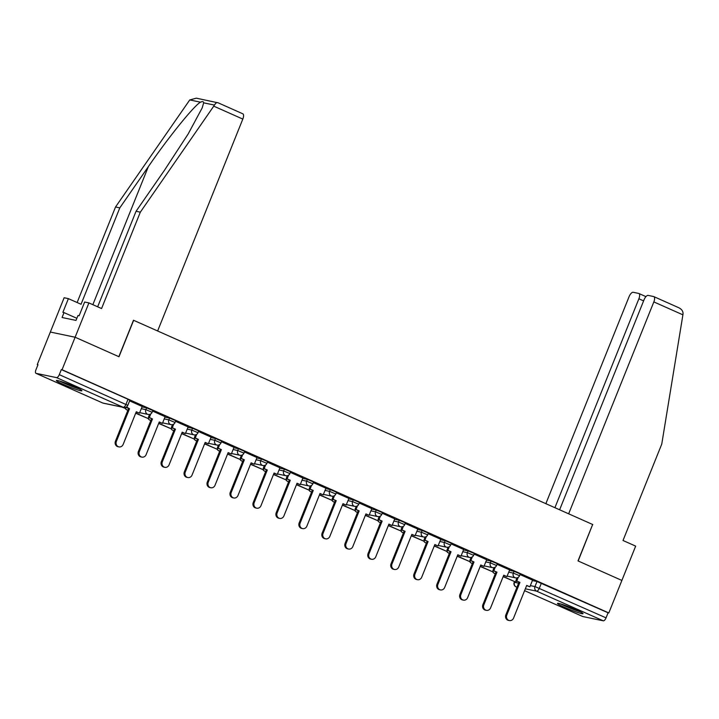 <?xml version="1.0" encoding="UTF-8"?>
<svg xmlns="http://www.w3.org/2000/svg" width="719" height="719" viewBox="0 0 719 719"><rect width="100%" height="100%" fill="white"/><g stroke="black" fill="none" stroke-linecap="round" stroke-linejoin="round"><path stroke-width="1.08" d="M152.814 410.486L146.595 407.853L145.867 409.65L152.095 412.284L152.814 410.486M175.778 420.696L169.558 418.072L168.83 419.869L175.059 422.493L175.778 420.696M198.75 430.915L192.521 428.29L191.802 430.088L198.022 432.712L198.75 430.915M221.713 441.133L215.484 438.5L214.765 440.298L220.985 442.922L221.713 441.133M244.676 451.343L238.456 448.719L237.728 450.516L243.957 453.141L244.676 451.343M267.639 461.562L261.419 458.929L260.7 460.726L266.92 463.36L267.639 461.562M290.611 471.772L284.382 469.148L283.663 470.945L289.883 473.569L290.611 471.772M313.574 481.991L307.355 479.366L306.627 481.164L312.855 483.788L313.574 481.991M336.537 492.2L330.318 489.576L329.599 491.374L335.818 493.998L336.537 492.2M359.509 502.419L353.281 499.795L352.562 501.592L358.781 504.217L359.509 502.419M382.472 512.638L376.244 510.005L375.525 511.802L381.744 514.436L382.472 512.638M405.435 522.848L399.216 520.223L398.488 522.021L404.716 524.645L405.435 522.848M428.398 533.067L422.179 530.442L421.46 532.231L427.679 534.864L428.398 533.067M451.37 543.276L445.142 540.652L444.423 542.45L450.642 545.074L451.37 543.276M474.333 553.495L468.114 550.871L467.386 552.668L473.614 555.293L474.333 553.495M497.296 563.714L491.077 561.081L490.358 562.878L496.577 565.511L497.296 563.714M520.268 573.924L514.04 571.299L513.321 573.097L519.54 575.721L520.268 573.924M564.613 607.357A13.778 1.105 -158.1 0 0 583.037 613.675A13.778 1.105 -158.1 0 0 575.883 609.712A13.778 1.105 -158.1 0 0 557.468 603.394A13.778 1.105 -158.1 0 0 564.613 607.357M63.488 384.458A13.778 1.105 -158.1 0 0 81.912 390.777A13.778 1.105 -158.1 0 0 74.758 386.813A13.778 1.105 -158.1 0 0 56.343 380.495A13.778 1.105 -158.1 0 0 63.488 384.458M97.649 306.806L136.062 211.269L140.322 212.159L101.568 308.55L88.913 302.915L84.644 302.025L79.135 315.749L77.976 315.515L76.007 320.413L62.059 317.501L64.027 312.603L62.868 312.361L68.386 298.637L64.126 297.747L37.262 364.569L37.927 364.857M88.913 302.915L75.118 337.229L50.33 332.052L75.118 337.229L62.05 369.737L608.813 612.939L621.881 580.431L578.157 560.982L592.645 524.511M242.618 113.728A5.303 2.175 114 0 1 242.797 113.791A5.303 2.175 114 0 1 242.815 119.084L157.632 330.983L133.491 320.243L118.842 356.678L75.118 337.229L118.986 356.741L133.635 320.306L592.654 524.484L578.004 560.91L621.881 580.431L635.668 546.116L623.014 540.49L661.759 444.09L682.906 314.832L653.841 301.908A5.303 2.175 -66 0 0 653.832 296.614A5.303 2.175 -66 0 0 653.643 296.552L648.152 295.401A5.303 2.175 -66 0 0 644.017 299.85L559.625 509.789M37.262 364.569L37.99 364.713L35.95 369.782A3.532 1.447 -66 0 0 35.959 373.314A3.532 1.447 -66 0 0 36.085 373.35L56.531 377.619A3.532 1.447 -66 0 0 59.291 374.653L127.811 405.336L129.851 400.267L128.018 399.252L125.978 404.321A3.532 1.447 -66 0 1 123.219 407.287L56.531 377.619M62.05 369.737L61.331 369.593L59.291 374.653M532.393 580.548L537.012 581.509L534.972 586.578L606.054 617.855A3.532 1.447 114 0 1 603.295 620.821L582.839 616.551A3.532 1.447 114 0 1 582.723 616.507A3.532 1.447 114 0 1 582.606 616.444M606.054 617.855L608.085 612.786L608.813 612.939M495.274 567.12L493.8 570.769L492.866 570.58L496.964 572.18L483.833 604.859A4.062 3.694 101.8 0 0 486.386 610.341A4.062 3.694 101.8 0 0 490.601 607.87L503.74 575.191L506.904 576.602L509.672 569.933L497.054 564.325M472.302 556.91L470.837 560.559L469.893 560.362L474.001 561.961L460.87 594.64A4.062 3.694 101.8 0 0 463.422 600.122A4.062 3.694 101.8 0 0 467.638 597.651L480.777 564.981L483.941 566.383L486.709 559.724L474.091 554.106M463.656 549.487L451.119 543.888M426.376 536.473L424.902 540.131L423.967 539.933L428.075 541.533L414.935 574.211A4.062 3.694 101.8 0 0 417.487 579.694A4.062 3.694 101.8 0 0 421.711 577.222L434.842 544.544L438.006 545.955L440.774 539.286L428.156 533.678M403.404 526.263L401.939 529.912L401.004 529.714L405.103 531.323L391.972 563.993A4.062 3.694 101.8 0 0 394.524 569.475A4.062 3.694 101.8 0 0 398.739 567.003L411.879 534.334L415.043 535.736L417.811 529.076L405.192 523.459M394.767 518.839L382.229 513.249M371.795 508.63L359.257 503.03M334.515 495.616L333.041 499.265L332.106 499.067L336.204 500.676L323.074 533.345A4.062 3.694 101.8 0 0 325.626 538.837A4.062 3.694 101.8 0 0 329.841 536.365L342.981 503.686L346.145 505.098L348.913 498.429L336.294 492.812M311.543 485.397L310.078 489.055L309.134 488.857L313.241 490.457L300.111 523.135A4.062 3.694 101.8 0 0 302.663 528.618A4.062 3.694 101.8 0 0 306.878 526.146L320.018 493.468L323.182 494.879L325.95 488.21L313.331 482.602M302.897 477.982L290.359 472.383M279.934 467.763L267.396 462.173M256.971 457.554L244.433 451.954M234.008 447.335L221.461 441.736M196.718 434.321L195.253 437.979L194.31 437.781L198.417 439.381L185.277 472.059A4.062 3.694 101.8 0 0 187.83 477.542A4.062 3.694 101.8 0 0 192.054 475.07L205.185 442.392L208.348 443.803L211.116 437.134L198.498 431.526M173.746 424.111L172.281 427.76L171.347 427.562L175.445 429.171L162.314 461.841A4.062 3.694 101.8 0 0 164.867 467.323A4.062 3.694 101.8 0 0 169.082 464.851L182.222 432.182L185.385 433.584L188.153 426.924L175.535 421.307M165.109 416.687L152.572 411.097M125.807 407.314L129.519 408.734L116.379 441.412A4.062 3.694 101.8 0 0 118.941 446.894A4.062 3.694 101.8 0 0 123.156 444.423L136.286 411.753L139.45 413.155L142.218 406.496L129.6 400.878M141.976 406.891L146.595 407.853M164.939 417.11L169.558 418.072M187.902 427.32L192.521 428.29M210.874 437.538L215.484 438.5M233.837 447.748L238.456 448.719M256.8 457.967L261.419 458.929M279.763 468.186L284.382 469.148M302.735 478.396L307.355 479.366M325.698 488.614L330.318 489.576M348.661 498.824L353.281 499.795M371.633 509.043L376.244 510.005M394.596 519.262L399.216 520.223M417.559 529.472L422.179 530.442M440.531 539.69L445.142 540.652M463.494 549.9L468.114 550.871M486.457 560.119L491.077 561.081M509.42 570.338L514.04 571.299M532.554 580.134L520.017 574.535M61.331 369.593L128.018 399.252M608.085 612.786L537.012 581.509M509.358 620.551L508.414 620.362A4.062 3.694 -78.2 0 1 505.861 614.871L506.796 615.069A4.062 3.694 101.8 0 0 509.358 620.551A4.062 3.694 101.8 0 0 513.573 618.079L526.703 585.41L529.867 586.812L526.632 585.599M518.237 577.339L516.772 580.988L515.829 580.79L519.936 582.399L506.796 615.069M516.772 580.988L519.936 582.399M532.563 580.116L529.867 586.812M503.147 576.665L515.927 582.129L503.219 576.485M516.377 581.033L515.927 582.129M518.992 582.201L505.861 614.871M515.829 580.79L517.006 577.86M592.798 524.546L568.657 513.806L653.841 301.908M653.832 296.614L678.152 307.453C681.351 308.819 682.987 310.842 683.05 313.529L682.906 314.832M643.604 300.884L638.885 298.78A5.303 2.175 -66 0 0 638.867 293.487A5.303 2.175 -66 0 0 638.688 293.433L633.196 292.282A5.303 2.175 -66 0 0 629.053 296.731L545.865 503.668M638.885 298.78L554.906 507.686M242.815 119.084L213.759 106.151L214.424 105.082C215.7 102.997 216.922 102.242 218.109 102.826L196.35 98.179L189.762 99.932L115.534 206.982L119.803 207.872L81.049 304.263L68.386 298.637M136.062 211.269L164.588 170.088L188.171 133.959L202.201 107.886L203.666 102.835C203.558 101.478 202.515 101.262 200.52 102.179C194.337 105.289 168.372 137.383 148.33 166.691L119.803 207.872M213.759 106.151L140.322 212.159M115.534 206.982L77.131 302.519M76.852 318.301L64.027 312.603M579.235 611.267A11.926 0.962 21.9 0 1 561.872 604.293M560.694 603.924A13.688 1.105 -158.1 0 0 580.332 611.824M78.11 388.368A11.926 0.962 21.9 0 1 60.747 381.394M79.153 315.695L78.533 315.623M59.569 381.025A13.688 1.105 -158.1 0 0 79.207 388.925M486.386 610.341L485.451 610.143A4.062 3.694 -78.2 0 1 482.889 604.661L483.833 604.859M493.8 570.769L496.964 572.18M480.184 566.455L492.964 571.92A3.532 3.209 101.8 0 0 495.094 573.591A3.532 3.532 0 0 1 492.74 571.875M480.256 566.266L492.964 571.92L493.405 570.814M496.029 571.982L482.889 604.661M492.866 570.58L494.043 567.642M503.677 575.389L506.904 576.602M463.422 600.122L462.479 599.925A4.062 3.694 -78.2 0 1 459.926 594.442L460.87 594.64M470.837 560.559L474.001 561.961M457.212 556.236L470.001 561.701L457.293 556.048M470.442 560.604L470.001 561.701M473.066 561.773L459.926 594.442M469.893 560.362L471.08 557.432M480.714 565.17L483.941 566.383M440.459 589.913L439.516 589.715A4.062 3.694 -78.2 0 1 436.963 584.232L437.898 584.421A4.062 3.694 101.8 0 0 440.459 589.913A4.062 3.694 101.8 0 0 444.675 587.441L457.805 554.762L460.978 556.173L457.751 554.96M449.339 546.692L447.874 550.341L446.93 550.143L451.038 551.752L437.898 584.421M447.874 550.341L451.038 551.752M463.665 549.469L460.978 556.173M434.249 546.027L447.038 551.491A3.532 3.209 101.8 0 0 449.159 553.163A3.532 3.532 0 0 1 446.805 551.437M434.321 545.838L447.038 551.491L447.479 550.386M450.094 551.554L436.963 584.232M446.93 550.143L448.108 547.213M417.487 579.694L416.553 579.496A4.062 3.694 -78.2 0 1 414 574.014L414.935 574.211M424.902 540.131L428.075 541.533M411.286 535.808L424.066 541.272A3.532 3.209 101.8 0 0 426.196 542.953A3.532 3.532 0 0 1 423.842 541.227M411.358 535.619L424.066 541.272L424.507 540.176M427.131 541.335L414 574.014M423.967 539.933L425.145 537.003M434.779 544.741L438.006 545.955M394.524 569.475L393.59 569.286A4.062 3.694 -78.2 0 1 391.028 563.795L391.972 563.993M401.939 529.912L405.103 531.323M388.314 525.589L401.103 531.062L388.395 525.409M401.544 529.957L401.103 531.062M404.168 531.125L391.028 563.795M401.004 529.714L402.182 526.784M411.816 534.523L415.043 535.736M371.561 559.265L370.618 559.067A4.062 3.694 -78.2 0 1 368.065 553.585L369 553.783A4.062 3.694 101.8 0 0 371.561 559.265A4.062 3.694 101.8 0 0 375.776 556.794L388.916 524.115L392.08 525.526L388.853 524.313M380.441 516.044L378.976 519.693L378.032 519.504L382.14 521.104L369 553.783M378.976 519.693L382.14 521.104M394.767 518.821L392.08 525.526M365.351 515.379L378.14 520.844A3.532 3.209 101.8 0 0 380.261 522.515A3.532 3.532 0 0 1 377.906 520.799M365.432 515.19L378.14 520.844L378.58 519.738M381.196 520.907L368.065 553.585M378.032 519.504L379.21 516.566M348.598 549.046L347.654 548.849A4.062 3.694 -78.2 0 1 345.102 543.366L346.037 543.564A4.062 3.694 101.8 0 0 348.598 549.046A4.062 3.694 101.8 0 0 352.813 546.575L365.944 513.905L369.108 515.307L365.872 514.094M357.478 505.834L356.013 509.483L355.069 509.286L359.176 510.885L346.037 543.564M356.013 509.483L359.176 510.885M371.804 508.612L369.108 515.307M342.388 505.16L355.168 510.625A3.532 3.209 101.8 0 0 357.298 512.305A3.532 3.532 0 0 1 354.943 510.58M342.46 504.972L355.168 510.625L355.617 509.528M358.233 510.697L345.102 543.366M355.069 509.286L356.247 506.356M325.626 538.837L324.691 538.639A4.062 3.694 -78.2 0 1 322.13 533.156L323.074 533.345M333.041 499.265L336.204 500.676M319.425 494.951L332.205 500.415A3.532 3.209 101.8 0 0 334.335 502.087A3.532 3.532 0 0 1 331.98 500.361M319.497 494.762L332.205 500.415L332.645 499.31M335.27 500.478L322.13 533.156M332.106 499.067L333.283 496.137M342.918 503.884L346.145 505.098M302.663 528.618L301.719 528.42A4.062 3.694 -78.2 0 1 299.167 522.938L300.111 523.135M310.078 489.055L313.241 490.457M296.453 484.732L309.242 490.196A3.532 3.209 101.8 0 0 311.363 491.877A3.532 3.532 0 0 1 309.008 490.151M296.534 484.543L309.242 490.196L309.682 489.1M312.307 490.259L299.167 522.938M309.134 488.857L310.32 485.927M319.937 493.656L323.182 494.879M279.7 518.399L278.756 518.21A4.062 3.694 -78.2 0 1 276.204 512.719L277.139 512.917A4.062 3.694 101.8 0 0 279.7 518.399A4.062 3.694 101.8 0 0 283.915 515.927L297.046 483.258L300.218 484.66L296.974 483.447M288.58 475.187L287.115 478.836L286.171 478.638L290.278 480.247L277.139 512.917M287.115 478.836L290.278 480.247M302.906 477.964L300.218 484.66M273.49 474.513L286.27 479.986L273.562 474.333M286.719 478.881L286.27 479.986M289.335 480.049L276.204 512.719M286.171 478.638L287.348 475.708M256.728 508.189L255.793 507.991A4.062 3.694 -78.2 0 1 253.241 502.509L254.175 502.707A4.062 3.694 101.8 0 0 256.728 508.189A4.062 3.694 101.8 0 0 260.952 505.718L274.083 473.039L277.246 474.45L274.002 473.228M265.617 464.968L264.143 468.617L263.208 468.429L267.315 470.028L254.175 502.707M264.143 468.617L267.315 470.028M279.943 467.754L277.246 474.45M250.527 464.303L263.307 469.768L250.598 464.115M263.747 468.662L263.307 469.768M266.372 469.831L253.241 502.509M263.208 468.429L264.385 465.49M233.765 497.97L232.83 497.773A4.062 3.694 -78.2 0 1 230.269 492.29L231.212 492.488A4.062 3.694 101.8 0 0 233.765 497.97A4.062 3.694 101.8 0 0 237.98 495.499L251.12 462.829L254.283 464.231L251.057 463.018M242.645 454.759L241.18 458.407L240.245 458.21L244.343 459.809L231.212 492.488M241.18 458.407L244.343 459.809M256.98 457.536L254.283 464.231M227.555 454.084L240.344 459.549A3.532 3.209 101.8 0 0 242.474 461.23A3.532 3.532 0 0 1 240.11 459.504M227.635 453.896L240.344 459.549L240.784 458.452M243.408 459.621L230.269 492.29M240.245 458.21L241.422 455.28M210.802 487.761L209.858 487.563A4.062 3.694 -78.2 0 1 207.306 482.081L208.24 482.278A4.062 3.694 101.8 0 0 210.802 487.761A4.062 3.694 101.8 0 0 215.017 485.289L228.148 452.611L231.32 454.022L228.094 452.808M219.681 444.54L218.217 448.189L217.273 447.991L221.38 449.6L208.24 482.278M218.217 448.189L221.38 449.6M234.008 447.317L231.32 454.022M204.591 443.875L217.381 449.339A3.532 3.209 101.8 0 0 219.502 451.011A3.532 3.532 0 0 1 217.147 449.285M204.672 443.686L217.381 449.339L217.821 448.234M220.436 449.402L207.306 482.081M217.273 447.991L218.45 445.061M187.83 477.542L186.895 477.344A4.062 3.694 -78.2 0 1 184.343 471.862L185.277 472.059M195.253 437.979L198.417 439.381M181.628 433.656L194.409 439.12A3.532 3.209 101.8 0 0 196.539 440.801A3.532 3.532 0 0 1 194.184 439.075M181.7 433.467L194.409 439.12L194.858 438.024M197.473 439.183L184.343 471.862M194.31 437.781L195.487 434.851M205.122 442.589L208.348 443.803M164.867 467.323L163.932 467.134A4.062 3.694 -78.2 0 1 161.371 461.643L162.314 461.841M172.281 427.76L175.445 429.171M158.665 423.446L171.446 428.91L158.737 423.257M171.886 427.805L171.446 428.91M174.51 428.973L161.371 461.643M171.347 427.562L172.524 424.632M182.159 432.38L185.385 433.584M141.904 457.113L140.96 456.916A4.062 3.694 -78.2 0 1 138.407 451.433L139.351 451.631A4.062 3.694 101.8 0 0 141.904 457.113A4.062 3.694 101.8 0 0 146.119 454.642L159.258 421.963L162.422 423.374L159.196 422.161M150.783 413.892L149.318 417.541L148.375 417.353L152.482 418.952L139.351 451.631M149.318 417.541L152.482 418.952M165.109 416.678L162.422 423.374M135.693 413.227L148.482 418.692A3.532 3.209 101.8 0 0 150.604 420.363A3.532 3.532 0 0 1 148.249 418.647M135.774 413.039L148.482 418.692L148.923 417.595M151.547 418.755L138.407 451.433M148.375 417.353L149.561 414.414M118.941 446.894L117.997 446.697A4.062 3.694 -78.2 0 1 115.444 441.214L116.379 441.412M126.508 406.945L129.519 408.734M121.835 407.062L125.51 408.473A3.532 3.209 101.8 0 0 127.64 410.154A3.532 3.532 0 0 1 125.286 408.428M122.769 407.26L125.51 408.473L125.96 407.376M128.575 408.545L115.444 441.214M136.233 411.942L139.45 413.155M36.085 373.35L102.772 403.017L123.219 407.287A3.532 3.209 101.8 0 0 123.812 407.475A3.532 3.532 0 0 0 127.811 405.336M514.723 581.815L514.525 582.309L518.606 583.163M530.352 585.617L534.972 586.578A3.532 3.209 -78.2 0 0 536.599 591.153L525.337 588.807M517.033 587.072L516.026 586.848A3.532 1.447 114 0 1 515.865 586.74M582.723 616.507L524.591 590.659L582.839 616.551M603.295 620.821L536.599 591.153A3.532 1.447 -66 0 0 539.358 588.187L541.398 583.127M141.248 408.689L145.867 409.65A3.532 3.209 101.8 0 0 147.503 414.234A3.532 3.209 -78.2 0 0 148.087 414.423A3.532 3.532 0 0 0 152.095 412.284M164.22 418.907L168.83 419.869A3.532 3.209 101.8 0 0 170.466 424.444A3.532 3.209 -78.2 0 0 171.059 424.632A3.532 3.532 0 0 0 175.059 422.493M187.183 429.117L191.802 430.088A3.532 3.209 101.8 0 0 193.429 434.662A3.532 3.209 -78.2 0 0 194.022 434.851A3.532 3.532 0 0 0 198.022 432.712M210.146 439.336L214.765 440.298A3.532 3.209 101.8 0 0 216.401 444.872A3.532 3.209 -78.2 0 0 216.985 445.07A3.532 3.532 0 0 0 220.985 442.922M233.118 449.546L237.728 450.516A3.532 3.209 101.8 0 0 239.364 455.091A3.532 3.209 -78.2 0 0 239.957 455.28A3.532 3.532 0 0 0 243.957 453.141M256.081 459.765L260.7 460.726A3.532 3.209 101.8 0 0 262.327 465.31A3.532 3.209 -78.2 0 0 262.92 465.499A3.532 3.532 0 0 0 266.92 463.36M279.044 469.983L283.663 470.945A3.532 3.209 101.8 0 0 285.29 475.52A3.532 3.209 -78.2 0 0 285.883 475.708A3.532 3.532 0 0 0 289.883 473.569M302.007 480.193L306.627 481.164A3.532 3.209 101.8 0 0 308.262 485.738A3.532 3.209 -78.2 0 0 308.846 485.927A3.532 3.532 0 0 0 312.855 483.788M324.979 490.412L329.599 491.374A3.532 3.209 101.8 0 0 331.225 495.948A3.532 3.209 -78.2 0 0 331.819 496.146A3.532 3.532 0 0 0 335.818 493.998M347.942 500.622L352.562 501.592A3.532 3.209 101.8 0 0 354.188 506.167A3.532 3.209 -78.2 0 0 354.782 506.356A3.532 3.532 0 0 0 358.781 504.217M370.905 510.841L375.525 511.802A3.532 3.209 101.8 0 0 377.16 516.386A3.532 3.209 -78.2 0 0 377.745 516.575A3.532 3.532 0 0 0 381.744 514.436M393.877 521.059L398.488 522.021A3.532 3.209 101.8 0 0 400.124 526.596A3.532 3.209 -78.2 0 0 400.717 526.784A3.532 3.532 0 0 0 404.716 524.645M416.84 531.269L421.46 532.231A3.532 3.209 101.8 0 0 423.087 536.814A3.532 3.209 -78.2 0 0 423.68 537.003A3.532 3.532 0 0 0 427.679 534.864M439.803 541.488L444.423 542.45A3.532 3.209 101.8 0 0 446.05 547.024A3.532 3.209 -78.2 0 0 446.643 547.222A3.532 3.532 0 0 0 450.642 545.074M462.766 551.698L467.386 552.668A3.532 3.209 101.8 0 0 469.022 557.243A3.532 3.209 -78.2 0 0 469.615 557.432A3.532 3.532 0 0 0 473.614 555.293M485.738 561.916L490.358 562.878A3.532 3.209 101.8 0 0 491.985 567.462A3.532 3.209 -78.2 0 0 492.578 567.651A3.532 3.532 0 0 0 496.577 565.511M508.701 572.135L513.321 573.097A3.532 3.209 101.8 0 0 514.948 577.672A3.532 3.209 -78.2 0 0 515.541 577.86A3.532 3.532 0 0 0 519.54 575.721M470.001 561.692A3.532 3.209 101.8 0 0 472.122 563.381A3.532 3.532 0 0 1 469.768 561.656M401.103 531.044A3.532 3.209 101.8 0 0 403.233 532.734A3.532 3.532 0 0 1 400.869 531.008M286.279 479.968A3.532 3.209 101.8 0 0 288.4 481.658A3.532 3.532 0 0 1 286.045 479.933M263.316 469.759A3.532 3.209 101.8 0 0 265.437 471.439A3.532 3.532 0 0 1 263.082 469.723M171.446 428.901A3.532 3.209 101.8 0 0 173.576 430.582A3.532 3.532 0 0 1 171.221 428.857M514.184 582.3L514.525 582.309A3.532 3.209 -78.2 0 0 516.152 586.884A3.532 1.447 114 0 1 516.026 586.848A3.532 3.532 0 0 1 514.184 582.3L514.436 581.689M35.959 373.314L102.646 402.973A3.532 3.532 0 0 0 103.365 403.206A3.532 3.209 101.8 0 1 102.772 403.017A3.532 1.447 114 0 1 102.646 402.973A3.532 1.447 114 0 1 102.538 402.91M214.424 105.082L203.666 102.835M200.52 102.179L189.762 99.932M92.859 304.676L148.33 166.691M515.541 577.86L507.102 576.099M492.578 567.651L484.139 565.889M469.615 557.432L461.176 555.67M446.643 547.222L438.213 545.46M423.68 537.003L415.24 535.242M400.717 526.784L392.277 525.023M377.745 516.575L369.314 514.813M354.782 506.356L346.342 504.594M331.819 496.146L323.379 494.384M308.846 485.927L300.416 484.166M285.883 475.708L277.444 473.947M262.92 465.499L254.481 463.737M239.957 455.28L231.518 453.518M216.985 445.07L208.555 443.308M194.022 434.851L185.583 433.09M171.059 424.632L162.62 422.871M148.087 414.423L139.657 412.661M103.365 403.206L123.812 407.475M638.867 293.487L645.941 296.632M242.797 113.791L217.902 102.709"/></g></svg>
